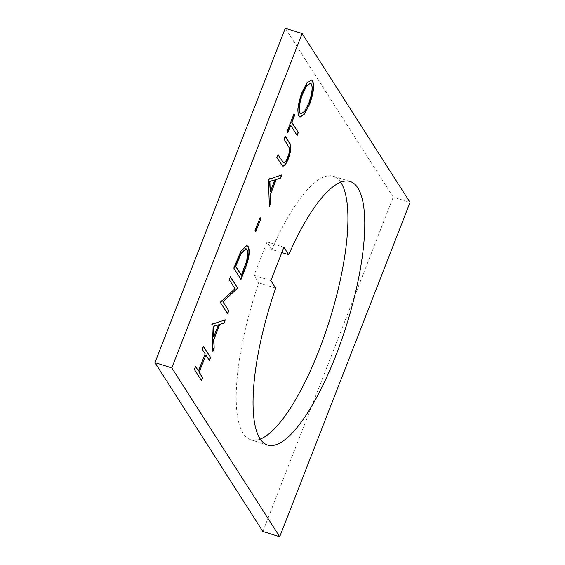 <?xml version="1.0" encoding="UTF-8"?>
<svg xmlns="http://www.w3.org/2000/svg" width="565" height="565" viewBox="0 0 565 565"><rect width="100%" height="100%" fill="white"/><g stroke="black" fill="none" stroke-linecap="round" stroke-linejoin="round"><path stroke-width="0.42" stroke-dasharray="2.83 2.12" d="M270.854 280.65L254.01 275.381L258.812 282.888A138.079 39.444 107.4 0 0 243.183 433.397A138.079 39.444 107.4 0 0 250.832 439.789A138.079 39.444 107.4 0 0 260.296 439.083M281.801 252.569L271.843 249.455L267.047 241.947L254.01 275.381M340.681 182.205A138.079 39.444 107.4 0 0 333.301 176.238A138.079 39.444 107.4 0 0 271.843 249.455M283.891 247.216L267.047 241.947M258.812 282.888L275.649 288.157M262.859 531.481L393.219 197.121L410.063 202.39M393.219 197.121L285.297 28.25M299.916 117.054L298.934 116.157M298.645 116.065C296.689 111.552 297.677 103.776 301.604 92.738L301.887 92.83M301.604 92.738L306.626 83.006L311.301 79.919M300.848 113.855L304.507 111.03L308.49 103.268C311.816 94.157 312.699 87.688 311.146 83.86L310.397 83.154M287.571 132.549L287.112 131.483M286.829 131.391L293.97 113.904M296.865 135.36L290.41 125.261M282.86 166.174L280.982 164.337L276.921 157.628M276.638 157.543L278.093 154.626M283.122 162.649C284.343 163.165 285.805 161.3 287.514 157.056L287.804 157.148M287.514 157.056C288.92 153.27 289.45 150.234 289.118 147.945L289.4 148.03M289.118 147.945L284.103 139.195M283.821 139.11L285.276 136.193M269.378 205.865L268.396 179.493M268.114 179.402L268.566 179.063M268.276 178.971L281.773 174.889M269.971 191.768L274.632 179.825M255.528 231.488L255.076 230.421M254.787 230.336L260.091 217.56M240.711 279.393L233.797 268.227M233.514 268.135L240.831 251.27M240.542 251.178L246.764 245.408M241.142 275.24L246.185 261.56C247.809 255.465 247.993 251.439 246.728 249.469L245.874 248.664M227.342 313.688L220.428 302.522M220.145 302.43L220.675 301.887M220.392 301.802L234.948 288.659M234.666 288.574L229.291 279.802M229.002 279.71L230.456 276.801M212.892 350.752L211.903 324.381M211.621 324.289L212.073 323.95M211.79 323.865L225.287 319.776M213.485 336.662L218.139 324.713M201.267 380.563L194.36 369.39M194.07 369.298L195.525 366.388M198.195 370.923L205.166 353.86M204.876 353.775L202.214 349.241M201.931 349.156L203.386 346.246M209.121 360.413L205.618 354.926M250.832 439.789L267.669 445.058M333.301 176.238L350.145 181.506"/><path stroke-width="0.85" d="M288.687 254.723L283.891 247.216L270.854 280.65L275.649 288.157A138.079 39.444 107.4 0 0 260.02 438.666A138.079 39.444 107.4 0 0 267.669 445.058A138.079 39.444 107.4 0 0 341.444 340.469A138.079 39.444 107.4 0 0 357.793 187.898A138.079 39.444 107.4 0 0 350.145 181.506A138.079 39.444 107.4 0 0 288.687 254.723L281.801 252.569M260.296 439.083A138.079 39.444 107.4 0 0 329.508 320.454A138.079 39.444 107.4 0 0 340.949 182.622A138.079 39.444 107.4 0 0 340.681 182.205M223.147 301.936L228.797 310.778L227.624 313.78L220.428 302.522L234.948 288.659L229.291 279.802L230.456 276.801L237.653 288.058L222.857 301.844L228.797 310.778M248.183 246.559C250.253 250.818 249.207 258.339 245.033 269.124L240.994 279.484L233.797 268.227L240.831 251.27L246.905 245.45L247.901 246.474C249.97 250.726 248.918 258.247 244.751 269.032L240.796 279.174M282.74 166.117L276.921 157.628L278.093 154.626L283.411 162.741C284.626 163.257 286.088 161.392 287.804 157.148C289.202 153.362 289.739 150.325 289.4 148.03L284.103 139.195L285.276 136.193L289.619 142.994C291.618 145.078 291.279 150.121 288.602 158.129C286.603 163.25 284.739 165.941 283.016 166.209L282.86 166.174M278.001 154.852L283.574 162.84M297.148 135.452L290.693 125.345L287.853 132.634L287.112 131.483L293.97 113.904L294.704 115.062L291.865 122.351L298.32 132.45L297.148 135.452M309.556 104.391L304.563 114.01L300.057 117.11L298.934 116.157C296.978 111.637 297.96 103.861 301.887 92.83L306.908 83.09L311.442 79.962L312.6 80.95C314.543 85.52 313.526 93.331 309.556 104.391L304.38 113.784L299.916 117.054M302.141 33.519L171.781 367.879L279.703 536.75L410.063 202.39L302.141 33.519L285.297 28.25L154.937 362.61L262.859 531.481L279.703 536.75M269.406 206.613L268.396 179.493L281.773 174.889L280.501 178.152L276.271 179.486L270.36 194.643L270.684 203.336L269.406 206.613M260.825 218.719L255.811 231.579L255.076 230.421L260.091 217.56L260.825 218.719L255.613 231.269M212.92 351.501L211.903 324.381L225.287 319.776L224.015 323.039L219.778 324.374L213.874 339.53L214.191 348.224L212.92 351.501M202.722 377.646L201.55 380.648L194.36 369.39L195.525 366.388L198.477 371.007L205.166 353.86L202.214 349.241L203.386 346.246L210.576 357.504L209.41 360.498L205.9 355.018L199.219 372.166L202.722 377.646L201.352 380.337M171.781 367.879L154.937 362.61M311.301 79.919L312.6 80.95M312.318 80.859C314.26 85.428 313.243 93.246 309.274 104.306M310.397 83.154L306.527 85.767L302.402 93.748C299.132 102.816 298.271 109.257 299.817 113.064L300.848 113.855M311.435 83.952L310.538 83.189L306.809 85.852L302.685 93.832C299.415 102.908 298.553 109.349 300.1 113.148L300.99 113.904L304.69 111.263L308.773 103.36C312.099 94.249 312.989 87.78 311.435 83.952M287.656 132.323L290.693 125.345M293.878 114.13L294.704 115.062M294.422 114.97L291.865 122.351M291.575 122.259L298.32 132.45M298.038 132.365L296.95 135.141M285.191 136.419L289.337 142.91C291.328 144.986 290.996 150.036 288.32 158.045L288.602 158.129M288.32 158.045C286.321 163.158 284.456 165.849 282.726 166.117M281.412 175.002L280.501 178.152M280.219 178.06L276.271 179.486M275.981 179.395L270.36 194.643M270.077 194.551L270.684 203.336M270.402 203.245L269.378 205.865M274.915 179.91L269.583 181.414L270.254 191.86L274.915 179.91L269.872 181.506L270.254 191.86M259.999 217.786L260.543 218.627M246.764 245.408L247.901 246.474M245.874 248.664L240.549 253.982L235.421 266.292L241.424 275.332L246.467 261.644C248.099 255.557 248.282 251.524 247.011 249.561L246.022 248.699L240.831 254.066L235.711 266.376L241.424 275.332M228.507 310.686L227.427 313.469M230.372 277.02L237.653 288.058M237.371 287.966L237.385 288.743M237.102 288.651L222.857 301.844M224.919 319.896L224.015 323.039M223.726 322.954L219.778 324.374M219.495 324.289L213.874 339.53M213.584 339.445L214.191 348.224M213.909 348.132L212.892 350.752M218.429 324.797L213.097 326.302L213.768 336.747L218.429 324.797L213.379 326.393L213.768 336.747M195.441 366.614L198.477 371.007M203.294 346.465L210.576 357.504M210.293 357.412L209.212 360.188M199.219 372.166L205.9 355.018M198.929 372.074L202.44 377.561"/></g></svg>

